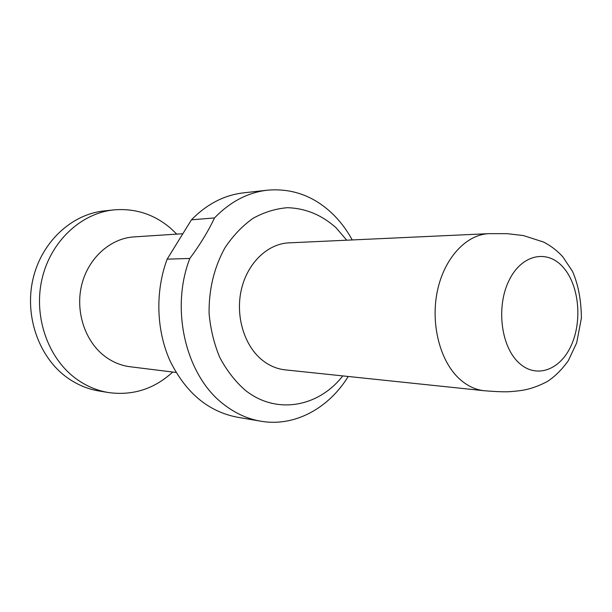<?xml version="1.0" encoding="UTF-8"?>
<svg xmlns="http://www.w3.org/2000/svg" width="612" height="612" viewBox="0 0 612 612"><rect width="100%" height="100%" fill="white"/><g stroke="black" fill="none" stroke-linecap="round" stroke-linejoin="round"><path stroke-width="0.92" d="M484.26 390.739L285.154 369.862C276.739 368.944 268.951 365.571 261.791 359.749C243.951 345.145 235.192 315.387 241.472 289.094C247.676 262.77 267.804 243.721 288.864 242.865L488.85 233.654C466.252 234.534 444.281 258.065 437.396 290.899C430.427 323.694 439.875 360.759 459.13 378.591C466.849 385.705 475.226 389.752 484.26 390.739C497.181 391.772 506.032 392.055 510.813 391.596C520.208 390.724 530.16 390.425 547.342 381.513C554.877 376.579 561.862 369.663 568.28 360.751L576.695 342.819L581.4 318.026C581.171 299.819 578.195 284.259 572.472 271.33L562.726 256.696C557.104 250.576 550.685 245.672 543.471 242.008L523.306 235.528L507.019 233.654L488.85 233.654M346.729 240.195L336.057 227.756C321.813 214.988 305.633 208.302 287.533 207.69C275.622 208.654 264.086 212.219 252.924 218.4C242.268 226.019 232.942 235.811 224.956 247.783C214.07 267.536 208.784 289.43 209.09 313.459C210.49 329.011 214.039 343.653 219.746 357.393C226.562 370.245 234.924 381.077 244.831 389.898C275.92 415.188 318.531 407.171 342.766 375.898M352.214 239.942C346.828 230.058 340.303 221.376 332.637 213.917C313.895 196.001 292.176 188.091 267.482 190.179C247.883 192.459 230.227 201.708 214.521 217.918C208.317 231.122 200.086 244.632 189.835 258.448C169.746 310.032 186.331 376.831 224.413 404.876C235.719 413.544 247.822 418.983 260.735 421.201C294.525 427.138 328.644 408.372 348.22 376.472M214.521 217.918L191.426 219.83L167.153 259.159L189.835 258.448M191.426 219.83C206.871 204.087 224.26 195.09 243.584 192.841L267.482 190.179M260.735 421.201L237.028 417.154C208.157 411.463 185.872 392.797 170.182 361.164C156.259 330.488 155.058 291.503 167.153 259.159M182.85 233.723L133.952 236.905C110.42 238.328 88.312 257.996 81.725 284.794C75.069 311.562 85.099 341.641 105.096 356.498C112.792 362.197 121.145 365.616 130.157 366.756L176.072 372.456M172.729 372.042C154.216 389.025 132.766 395.857 108.378 392.537L98.754 390.93C87.501 389.033 76.99 384.604 67.228 377.65C39.176 357.653 24.388 316.572 32.903 279.386C41.341 242.161 71.482 214.269 104.017 210.941L113.717 209.901C135.068 208.088 154.01 214.185 170.557 228.192L176.761 234.121M108.378 392.537C97.025 390.617 86.422 386.141 76.561 379.088C48.249 358.816 33.308 317.108 41.922 279.355C50.444 241.556 80.891 213.251 113.717 209.901M563.002 267.1C547.189 249.061 521.722 254.34 509.108 280.288C496.24 305.977 500.685 345.245 518.073 362.059C535.278 379.279 559.919 370.711 571.149 345.612C582.624 320.749 579.013 284.779 563.002 267.1"/></g></svg>
